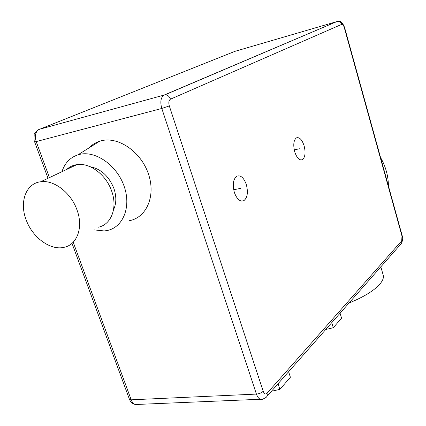 <?xml version="1.0" encoding="UTF-8"?>
<svg xmlns="http://www.w3.org/2000/svg" width="426" height="426" viewBox="0 0 426 426"><rect width="100%" height="100%" fill="white"/><g stroke="black" fill="none" stroke-linecap="round" stroke-linejoin="round"><path stroke-width="0.64" d="M304.079 145.671C305.767 152.577 305.218 157.242 302.439 159.67C299.483 160.682 296.917 158.105 294.755 151.938C293.051 144.984 293.589 140.298 296.363 137.886C299.372 136.884 301.943 139.483 304.079 145.671M246.303 184.479C248.289 192.27 247.485 197.669 243.885 200.673C240.136 202.057 236.968 199.331 234.375 192.488C232.372 184.639 233.16 179.218 236.744 176.226C240.573 174.852 243.757 177.605 246.303 184.479M278.05 383.741L279.877 389.385L271.442 391.26M288.62 371.706L290.394 377.244L279.877 389.385M340.065 313.153L341.567 318.153L333.281 327.722L325.704 329.5M331.737 322.631L333.281 327.722M129.121 220.743C146.464 217.814 156.06 196.051 148.44 173.978C141.081 151.853 118.337 136.166 101.106 140.804L99.689 141.203C95.562 142.524 92.011 144.755 89.023 147.897M93.917 229.875L104.221 230.935L106.511 230.631C122.81 227.947 131.565 207.329 124.152 186.338C116.985 165.293 95.451 150.224 79.279 154.473L77.947 154.84C70.093 157.482 64.757 163.099 61.946 171.694M113.534 209.725C116.442 203.569 116.575 196.498 113.928 188.51C108.907 176.14 100.973 168.872 90.115 166.715M98.518 227.186C111.292 224.545 117.784 207.718 111.676 191.125C106.207 174.793 89.764 162.418 76.85 164.644C72.931 165.224 69.56 166.822 66.733 169.431M26.247 220.098C32.6 237.655 50.577 250.738 64.124 247.304C77.202 244.748 83.576 227.292 76.978 209.885C71.041 192.749 53.878 179.607 40.651 181.774C25.81 183.393 19.149 202.334 26.247 220.098M382.82 273.801L383.416 275.878C383.634 278.274 382.484 280.979 379.965 283.993C374.22 290.569 363.868 296.933 348.921 303.072M380.551 157.482C385.716 166.55 388.336 176.013 388.405 185.874M299.462 148.77L294.233 149.883M240.408 188.436L233.677 189.735M38.478 129.706L234.939 51.344M337.562 21.385L234.604 51.445M337.088 21.486L163.744 95.227C160.714 97.73 160.064 102.144 161.8 108.46L256.42 394.087C258.055 398.427 260.174 400.12 262.778 399.167L265.93 397.538C267.193 396.579 267.555 395.168 267.022 393.31L401.734 240.812L401.963 235.999L344.277 27.594C343.537 25.278 342.69 24.197 341.727 24.351L170.501 99.167C169.362 96.313 167.519 94.87 164.963 94.838L39.314 129.318L164.963 94.838L337.088 21.486M260.323 399.268L138.077 404.402C135.164 405.291 132.869 403.763 131.197 399.817L73.208 242.202M71.999 243.342L129.334 398.997L131.197 399.817L256.42 394.087C259.258 393.805 261.516 392.868 263.199 391.276C264.264 393.928 265.542 394.609 267.022 393.31M49.448 177.61L36.253 141.757C34.554 136.08 35.385 132.017 38.755 129.579C35.092 132.71 33.569 134.595 34.181 135.239C33.958 139.515 34.117 141.767 34.66 141.986L161.8 108.46L169.303 105.92L263.199 391.276M170.501 99.167C168.802 100.286 168.403 102.538 169.303 105.92M401.963 235.999L402.128 235.466M344.277 27.594L344.559 27.408M341.727 24.351C341.002 22.306 339.644 21.311 337.653 21.375C340.156 20.315 342.461 22.333 344.565 27.429L402.155 235.573C403.071 237.756 402.82 240.365 401.393 243.4M401.734 240.812L401.787 242.453L401.058 243.832L266.905 396.425M135.175 404.455C132.475 403.784 130.58 402.096 129.483 399.386M48.032 178.281L34.692 142.06M302.439 159.67L300.894 159.984M243.885 200.673L241.505 201.115M77.947 154.84L99.689 141.203M76.85 164.644L40.651 181.774M380.817 266.767L383.416 275.878"/></g></svg>
